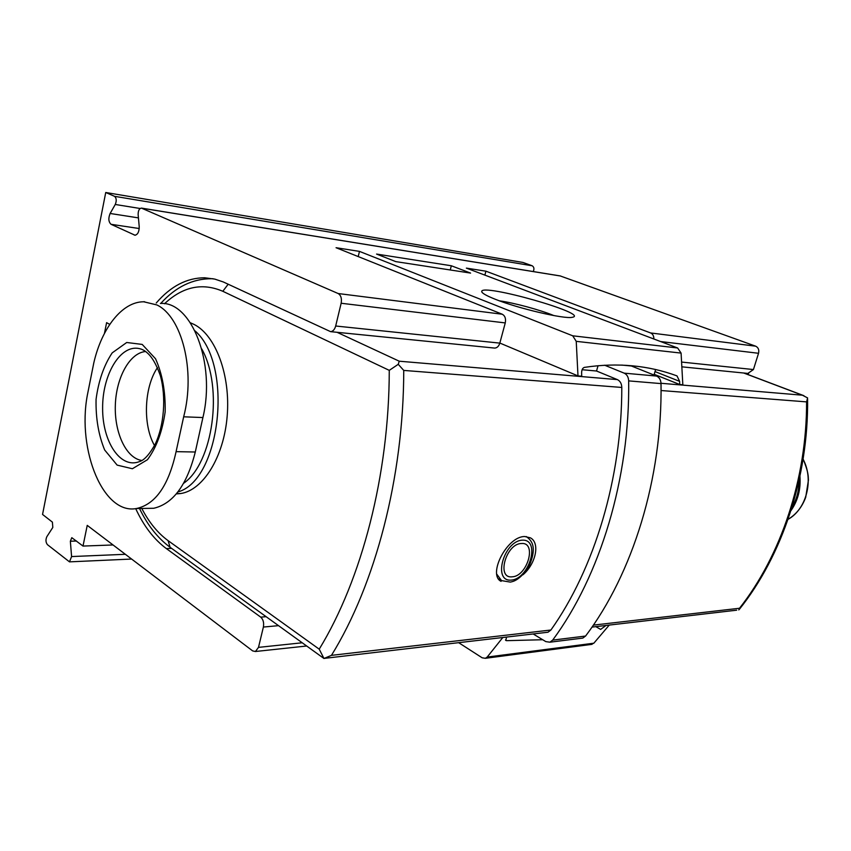 <?xml version="1.0" encoding="UTF-8"?>
<svg xmlns="http://www.w3.org/2000/svg" width="851" height="851" viewBox="0 0 851 851"><rect width="100%" height="100%" fill="white"/><g stroke="black" fill="none" stroke-linecap="round" stroke-linejoin="round"><path stroke-width="1.28" d="M598.062 365.685L596.53 371.015L617.347 379.599C620.156 380.961 621.634 383.588 621.794 387.45C621.89 478.379 594.296 568.936 550.905 630.017L547.98 632.229L546.374 632.421M523.003 574.755C536.024 563.649 540.162 542.757 530.386 537.832L524.705 536.524C506.845 536.353 487.453 574.893 501.079 581.35M160.403 303.467C191.443 300.935 216.016 363.26 202.91 417.554L183.667 416.799L176.083 451.658C168.732 485.155 155.68 504.079 136.926 508.419C103.673 515.632 76.973 450.615 87.323 395.29L93.812 362.834C101.843 327.816 122.353 301.605 143.766 301.786L156.871 304.935C181.837 316.646 195.794 370.547 183.667 416.799M145.478 508.398L153.744 508.27C173.083 503.76 186.933 485.017 195.294 452.009L202.91 417.554M661.014 383.28L802.376 395.194L807.599 397.906L806.588 401.885L661.046 390.524M736.689 610.178L592.019 627.091M806.588 401.885C806.801 478.911 780.973 555.597 739.519 608.252L738.806 609.933M621.741 365.068L631.421 366.004L656.568 376.068C659.344 377.376 660.823 379.886 661.025 383.599C662.429 478.496 632.687 573.659 585.584 636.048L582.807 638.09L581.19 638.293M604.646 365.207L624.177 373.153C626.974 374.483 628.463 377.067 628.666 380.886C630.048 478.4 600.029 576.212 552.682 640.112L549.895 642.197L545.81 641.611L533.183 633.963M190.443 322.816L194.06 324.422C215.665 335.209 230.632 375.238 227.174 416.139C223.887 457.072 203.027 490.367 180.55 493.559L176.306 493.899M398.247 364.313L389.269 370.355C389.141 475.273 361.601 579.839 319.221 649.175L323.965 658.472L331.454 655.355C375.163 584.711 403.64 477.773 403.746 370.419L398.247 364.313L399.247 361.207L337.06 332.305M582.127 369.717L596.53 371.015M195.049 330.901C233.717 364.441 220.76 480.304 177.88 491.952M201.783 348.984C223.579 387.79 213.027 463.029 183.667 483.262M154.499 445.541C142.638 424.936 144.064 387.184 157.478 367.621M141.691 460.455C126.022 458.072 114.236 432.468 115.342 404.874C116.257 377.27 129.905 352.601 145.744 351.516M653.983 375.036L655.6 369.6M799.94 476.315C800.908 489.251 797.887 500.718 790.898 510.738M799.068 480.379C799.121 490.378 796.717 499.473 791.856 507.664M512.111 576.808C496.122 578.85 506.015 543.427 521.514 543.502C537.204 542.076 527.365 576.499 512.111 576.808M109.758 324.412L106.609 322.657L104.439 333.464M171.604 548.374L166.349 548.587C154.02 539.428 143.798 526.109 135.681 508.6M156.233 303.02C170.7 286.223 186.848 277.809 204.676 277.777L214.771 279.096L223.324 281.968L330.603 331.656C332.996 331.39 334.688 329.507 335.677 326.007L341.145 303.254C341.953 298.499 340.964 295.254 338.155 293.531L141.383 208.08C139.224 208.548 138.149 210.708 138.139 214.58L139.213 226.632C139.213 231.717 137.809 234.578 135.001 235.216L111.066 224.313C108.492 221.93 108.183 218.313 110.13 213.473L115.257 204.474C116.736 200.793 116.502 198.081 114.555 196.326L105.737 192.496L42.55 514.44L52.4 522.131L52.815 527.439L46.816 536.736C45.518 539.779 45.72 542.427 47.443 544.661L69.495 561.862L71.59 556.565L70.356 541.236L71.792 537.672L83.004 546.065L87.238 525.375L252.662 650.909L255.428 651.504L258.502 647.377L263.385 627.049C264.108 622.741 263.225 619.432 260.736 617.145L166.349 548.587M653.845 338.985C653.898 335.975 652.813 333.964 650.6 332.943L485.91 271.182L466.369 268.118L677.641 347.985L681.087 353.091L682.832 384.78L679.704 384.514L679.641 381.376L676.992 375.897C648.207 365.27 617.326 362.441 584.371 367.387C582.595 368.004 581.68 369.813 581.627 372.812L581.69 376.227L577.989 375.908L499.845 343.049M654.196 374.312L679.704 384.514M358.218 256.587L359.473 251.385L572.723 335.805L576.233 341.347L577.989 375.908M506.547 637.08L505.824 640.452L506.558 640.665L542.693 639.729M502.803 637.516L487.176 657.078L485.357 658.302L482.177 657.802L458.657 642.675M609.252 625.07L593.849 643.196L590.849 644.505M595.838 626.644L600.636 629.41L606.061 625.442M553.895 315.583C540.066 309.881 514.249 302.882 499.441 300.829M533.237 271.554C534.428 268.905 534.066 266.98 532.162 265.767L522.886 262.438L105.737 192.496M141.617 208.123L560.16 275.915L755.677 346.187C758.337 347.516 759.294 349.878 758.539 353.282L753.433 369.547L747.859 373.429M495.208 299.233C518.131 308.466 564.362 319.263 572.149 317.317C591.658 314.296 480.507 282.777 481.709 291.595C481.943 293.201 486.442 295.754 495.208 299.233M359.473 251.385L336.06 247.715L502.26 314.232C505.068 315.806 506.068 318.7 505.26 322.923L499.824 343.123C498.846 346.219 497.154 347.878 494.761 348.091L493.952 348.006M395.789 261.619L470.571 273.086L451.328 265.767L376.567 254.066L395.789 261.619M113.055 544.959L83.004 546.065M484.879 275.118L485.91 271.182M450.253 269.969L451.328 265.767M621.794 387.45L403.746 370.419M550.905 630.017L331.454 655.355M739.519 608.252L593.37 625.123M802.376 395.194L743.71 373.015M656.568 376.068L624.177 373.153M661.025 383.599L628.666 380.886M585.584 636.048L552.682 640.112M319.221 649.175L168.094 540.64L170.094 547.278C157.733 538.119 147.531 525.195 139.511 508.494M389.269 370.355L222.824 291.287C202.219 282.447 182.774 286.606 164.498 303.764M141.777 508.451C149.031 522.397 157.797 533.12 168.094 540.64M222.824 291.287L228.185 284.213M213.165 278.745L212.005 278.702C192.815 278.585 175.721 286.851 160.733 303.467M617.347 379.599L399.247 361.207M195.294 452.009L176.083 451.658M141.734 349.314L143.851 350.314C149.308 353.803 154.584 359.505 160.382 375.759C166.264 397.098 164.19 425.17 155.169 444.233C149.436 454.466 144.202 460.263 139.447 461.604C120.48 469.146 102.45 441.85 102.62 408.31C102.333 374.802 120.204 344.432 139.16 348.559L141.351 349.165M142.202 344.421L155.531 358.75C162.35 373.929 165.562 391.63 165.168 411.841C162.339 431.574 156.446 447.53 147.468 459.7L132.384 468.741L117.14 465.114L104.684 450.019C98.546 435.138 95.674 418.256 96.067 399.342C98.546 380.791 103.918 365.302 112.194 352.878L126.714 342.496L142.202 344.421M803.089 459.2C814.12 479.613 806.588 509.143 788.026 519.376C796.164 514.451 802.067 507.09 805.716 497.282L808.45 480.049C808.184 475.709 808.524 472.358 803.121 458.997M522.461 540.151C540.821 539.268 529.439 578.967 511.174 580.116C492.399 581.861 503.835 540.779 522.461 540.151M526.216 536.555L526.461 536.694C530.95 540.108 538.183 546.193 528.418 567.596C519.291 580.254 513.515 581.488 510.27 582.095L501.547 580.616L496.761 574.148M681.087 353.091L576.233 341.347M593.849 643.196L487.176 657.078M266.118 616.677L260.736 617.145M677.641 347.985L572.723 335.805M755.677 346.187L650.6 332.943M560.66 276.032L141.872 208.208M502.26 314.232L338.155 293.531M505.26 322.923L341.145 303.254M758.539 353.282L660.61 341.549M499.824 343.123L335.677 326.007M753.433 369.547L681.821 362.09M278.532 625.655L263.385 627.049M302.233 642.782L258.502 647.377M125.352 554.299L71.59 556.565M532.162 265.767L114.555 196.326M140.138 208.495L115.257 204.474M138.436 217.888L110.13 213.473M139.224 228.525L111.066 224.313M135.415 235.195L134.267 235.036M76.569 541.023L70.356 541.236M679.641 381.376L655.015 371.579M506.558 640.665L505.483 639.995M803.908 395.694L743.987 373.046M807.599 398.949C808.493 477.368 782.165 555.841 739.37 609.295M582.807 638.09L549.895 642.197M323.976 658.504L170.094 547.278M547.98 632.229L324.561 658.355M176.572 493.58L180.55 493.559M144.702 301.797L143.766 301.69M153.744 508.27L136.937 508.536M501.547 580.616L498.441 578.808M494.761 348.091L330.603 331.656M748.625 373.504L682.14 366.855M306.69 646.005L255.428 651.504M131.607 559.043L69.495 561.862M592.062 644.345L485.357 658.302M482.336 292.67L481.709 291.595"/></g></svg>
